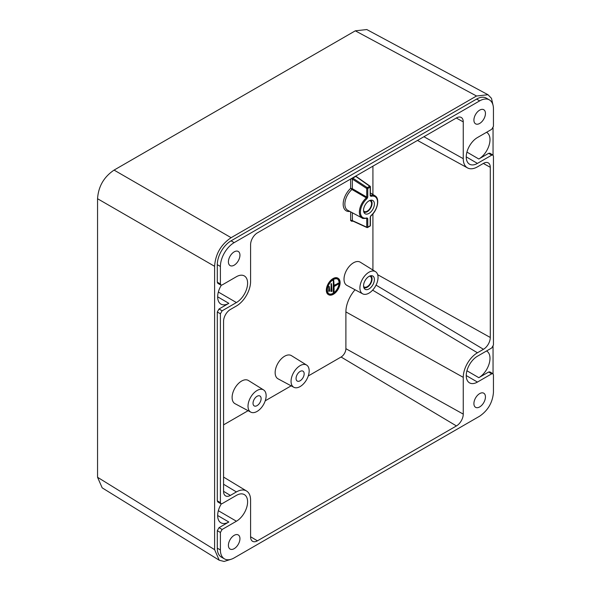 <?xml version="1.0" encoding="UTF-8"?>
<svg xmlns="http://www.w3.org/2000/svg" width="591" height="591" viewBox="0 0 591 591"><rect width="100%" height="100%" fill="white"/><g stroke="black" fill="none" stroke-linecap="round" stroke-linejoin="round"><path stroke-width="0.89" d="M483.46 163.375A9.648 5.57 -60 0 1 488.225 162.865A9.648 5.57 -60 0 1 490.286 167.312L490.286 337.483A9.648 5.57 -60 0 1 483.46 349.296L477.439 352.775A20.057 11.576 120 0 0 463.255 377.339L463.255 414.114A9.648 5.57 -60 0 1 456.429 425.934L257.417 540.831A9.648 5.57 -60 0 1 252.534 541.275A9.648 5.57 -60 0 1 250.591 536.894L250.591 500.119A20.057 11.576 120 0 0 246.565 491.01A20.057 11.576 120 0 0 236.415 491.926L230.387 495.406A9.648 5.57 -60 0 1 225.503 495.849A9.648 5.57 -60 0 1 223.568 491.468L223.568 321.305A9.648 5.57 -60 0 1 230.387 309.485L236.415 306.005A20.057 11.576 120 0 0 250.591 281.442L250.591 244.667A9.648 5.57 -60 0 1 257.417 232.854L456.429 117.949A9.648 5.57 -60 0 1 461.194 117.439A9.648 5.57 -60 0 1 463.255 121.886L463.255 158.669A20.057 11.576 120 0 0 467.533 167.918A20.057 11.576 120 0 0 477.439 166.854L483.46 163.375M220.908 503.754L220.406 502.638L217.303 500.865L217.813 501.981L220.908 503.754L222.127 503.635L236.415 495.384A15.824 9.138 -60 0 1 244.305 494.586A15.824 9.138 -60 0 1 246.757 507.255A15.824 9.138 -60 0 1 236.415 521.225L222.127 529.477L219.025 527.674L217.303 530.652L220.406 532.461L222.127 529.477M220.406 502.638L220.406 313.784L222.127 310.807L236.415 302.555A15.824 9.138 -60 0 0 246.757 288.585A15.824 9.138 -60 0 0 244.305 275.916A15.824 9.138 -60 0 0 236.415 276.714L222.127 284.958L220.908 285.084L220.406 283.968L220.399 266.438A19.496 11.259 120 0 1 234.169 242.62L479.707 100.854A19.496 11.259 120 0 1 489.407 99.909A19.496 11.259 120 0 1 493.448 108.825L493.448 126.326L491.727 129.311L477.439 137.555A15.824 9.138 -60 0 0 467.104 151.481A15.824 9.138 -60 0 0 469.498 164.172A15.824 9.138 -60 0 0 477.439 163.404L466.247 156.881M491.727 155.152L492.946 155.034L489.843 153.224L488.624 153.342L491.727 155.152L477.439 163.404M492.946 155.034L493.448 156.142L493.448 344.996L491.727 347.981L477.439 356.233A15.824 9.138 -60 0 0 467.104 370.151A15.824 9.138 -60 0 0 469.498 382.842A15.824 9.138 -60 0 0 477.439 382.074L491.727 373.822L492.946 373.704L493.448 374.82L493.448 392.328C492.635 402.449 488.04 410.39 479.678 416.167L234.139 557.926A19.496 11.259 120 0 1 224.44 558.872A19.496 11.259 120 0 1 220.399 549.962L220.406 532.461M479.678 406.926A8.156 4.706 -60 0 1 475.6 407.325A8.156 4.706 -60 0 1 474.344 400.794A8.156 4.706 -60 0 1 479.678 393.606A8.156 4.706 -60 0 1 483.756 393.2A8.156 4.706 -60 0 1 485.004 399.738A8.156 4.706 -60 0 1 479.678 406.926M479.678 123.445A8.156 4.706 -60 0 1 475.6 123.844A8.156 4.706 -60 0 1 474.344 117.314A8.156 4.706 -60 0 1 479.678 110.125A8.156 4.706 -60 0 1 483.756 109.719A8.156 4.706 -60 0 1 485.004 116.257A8.156 4.706 -60 0 1 479.678 123.445M234.176 265.182A8.156 4.706 -60 0 1 230.098 265.588A8.156 4.706 -60 0 1 228.85 259.05A8.156 4.706 -60 0 1 234.176 251.862A8.156 4.706 -60 0 1 238.254 251.456A8.156 4.706 -60 0 1 239.503 257.994A8.156 4.706 -60 0 1 234.176 265.182M234.176 548.662A8.156 4.706 -60 0 1 230.098 549.061A8.156 4.706 -60 0 1 228.85 542.531A8.156 4.706 -60 0 1 234.176 535.343A8.156 4.706 -60 0 1 238.254 534.936A8.156 4.706 -60 0 1 239.503 541.474A8.156 4.706 -60 0 1 234.176 548.662M221.33 503.879A15.809 9.124 -60 0 0 220.908 522.776A15.809 9.124 -60 0 0 228.835 522.008L219.025 527.674M230.845 559.367L224.092 561.45L219.239 560.238L214.599 549.66L214.599 266.305C215.442 254.064 220.945 244.526 231.125 237.678L476.523 96.001L488.003 94.73L491.483 98.335L493.049 105.25M493.049 127.833L493.049 155.101M493.049 346.503L493.049 373.771M222.127 310.807L219.025 308.997L228.835 303.331A15.809 9.124 -60 0 1 220.908 304.099A15.809 9.124 -60 0 1 221.33 285.209M219.025 308.997L217.303 311.982L220.406 313.784M217.303 500.865L217.303 311.982M224.44 558.872L221.337 557.084A19.496 11.259 -60 0 1 217.303 548.182L217.303 530.652M489.843 371.902L488.624 372.02L478.813 377.686A15.809 9.124 -60 0 0 489.149 363.731A15.809 9.124 -60 0 0 486.696 351.076A15.809 9.124 -60 0 0 486.526 350.98M488.624 153.342L478.813 159.009A15.809 9.124 -60 0 0 489.149 145.061A15.809 9.124 -60 0 0 486.696 132.406A15.809 9.124 -60 0 0 486.526 132.31M220.406 283.968L217.303 282.195L217.296 264.672A19.496 11.259 -60 0 1 231.066 240.833L476.59 99.081A19.496 11.259 -60 0 1 486.312 98.121L489.407 99.909M217.303 282.195L217.813 283.311L220.908 285.084M219.239 560.238L102.184 487.856L97.552 477.277L97.552 198.724C98.387 186.483 103.89 176.945 114.07 170.097L355.309 30.821L366.789 29.55L488.003 94.73M372.921 270.05L372.921 213.846M372.921 194.505L372.921 166.167M308.273 375.957L341.088 357.016A6.804 3.923 120 0 0 345.898 348.683L345.898 311.908A22.901 13.224 -60 0 1 355.065 289.76M223.568 424.863L248.109 410.693M265.233 400.809L291.149 385.842M352.347 212.767L352.347 220.583L352.805 220.857L352.347 220.583A1.219 0.702 0 0 0 350.64 220.591L352.022 221.389A1.219 0.702 60 0 1 352.236 220.857M355.959 176.288L355.959 176.214A1.219 0.702 180 0 1 356.321 175.793L356.321 175.749M350.648 179.029L350.64 179.066A1.219 0.702 180 0 1 352.347 179.058L352.805 178.12A1.219 0.702 60 0 1 352.561 177.921M328.47 294.643A9.493 5.482 -60 0 1 328.293 294.547A9.493 5.482 -60 0 1 326.838 286.938A9.493 5.482 -60 0 1 333.043 278.575A9.493 5.482 -60 0 1 337.793 278.102A9.493 5.482 -60 0 1 337.963 278.206M250.783 412.126L235.011 403.683A13.394 7.735 -60 0 1 232.795 392.993A13.394 7.735 -60 0 1 241.579 381.077A13.394 7.735 -60 0 1 248.397 380.486L263.601 389.927A12.817 7.402 120 0 0 257.07 390.496A12.817 7.402 120 0 0 248.671 401.895A12.817 7.402 120 0 0 250.783 412.126A12.817 7.402 120 0 0 257.07 411.425A12.817 7.402 120 0 0 265.411 400.24A12.817 7.402 120 0 0 263.601 389.927M261.119 398.622A5.718 3.302 -60 0 1 258.622 404.377A5.718 3.302 -60 0 1 254.211 405.914A5.718 3.302 -60 0 1 253.029 403.291A5.718 3.302 -60 0 1 255.526 397.536A5.718 3.302 -60 0 1 259.937 396.007A5.718 3.302 -60 0 1 261.119 398.622M300.11 365.644A12.817 7.402 120 0 0 291.71 377.051A12.817 7.402 120 0 0 293.823 387.275A12.817 7.402 120 0 0 300.11 386.573A12.817 7.402 120 0 0 308.45 375.388A12.817 7.402 120 0 0 306.64 365.083A12.817 7.402 120 0 0 300.11 365.644M304.158 373.771A5.718 3.302 -60 0 1 301.661 379.533A5.718 3.302 -60 0 1 297.251 381.062A5.718 3.302 -60 0 1 296.069 378.447A5.718 3.302 -60 0 1 298.566 372.685A5.718 3.302 -60 0 1 302.976 371.155A5.718 3.302 -60 0 1 304.158 373.771M293.823 387.275L278.051 378.831A13.394 7.735 -60 0 1 275.834 368.141A13.394 7.735 -60 0 1 284.618 356.233A13.394 7.735 -60 0 1 291.437 355.642L306.64 365.083M355.486 176.229A1.219 0.702 -120 0 0 355.73 176.436L352.805 178.12L367.292 187.635A0.731 0.377 123.3 0 0 366.738 188.507L352.347 179.058L352.347 188.684A0.731 0.406 120.3 0 1 351.955 189.482L366.346 197.882A12.832 7.41 120 0 0 359.712 209.155A12.832 7.41 120 0 0 362.172 218.027L347.767 210.315A13.357 7.713 -60 0 1 345.181 201.176A13.357 7.713 -60 0 1 351.955 189.475L350.64 188.389L352.347 188.684L366.738 197.076L366.346 197.882L366.974 198.687A12.108 6.989 120 0 0 360.414 212.08A12.108 6.989 120 0 0 366.974 217.902A0.731 0.51 73.3 0 1 366.671 218.301L366.583 218.278M370.712 215.863L370.188 217.2A0.731 0.421 0 0 0 370.402 216.904L370.402 225.466A0.731 0.421 180 0 1 370.188 225.769L367.765 227.173A0.731 0.421 180 0 1 366.738 227.173A0.731 0.451 114.6 0 0 367.292 227.491A0.731 0.421 -120 0 0 367.765 227.173L367.765 218.604A0.731 0.421 0 0 1 366.738 218.611L366.346 218.264M366.974 198.687L367.765 197.069A0.731 0.421 180 0 1 366.738 197.076L366.738 188.507A0.731 0.421 0 0 0 367.765 188.507L370.188 187.103A0.731 0.421 0 0 0 370.202 186.512A0.731 0.392 125 0 0 369.715 186.239L356.307 176.775M370.202 195.074L370.601 195.429A0.731 0.51 -106.7 0 1 370.978 196.367L370.188 195.665A0.731 0.421 180 0 0 370.202 195.074M368.976 213.395A7.668 4.425 -60 0 1 364.315 213.026A7.668 4.425 -60 0 1 364.263 206.754A7.668 4.425 -60 0 1 368.976 200.874A7.668 4.425 -60 0 1 371.739 200.15A7.668 4.425 -60 0 1 374.206 205.771A7.668 4.425 -60 0 1 368.976 213.395M363.812 212.021A6.819 3.938 120 0 0 367.255 211.711A6.819 3.938 120 0 0 371.717 205.668A6.819 3.938 120 0 0 370.623 200.216M369.493 200.608A6.087 3.516 -60 0 1 370.276 200.859A6.087 3.516 -60 0 1 371.237 205.734A6.087 3.516 -60 0 1 367.255 211.113A6.087 3.516 -60 0 1 364.189 211.401A6.087 3.516 -60 0 1 363.576 210.847M362.689 293.845L346.91 285.401A13.394 7.735 -60 0 1 344.701 274.712A13.394 7.735 -60 0 1 353.484 262.796A13.394 7.735 -60 0 1 360.303 262.212L375.499 271.646A12.817 7.402 120 0 0 368.976 272.215A12.817 7.402 120 0 0 360.569 283.614A12.817 7.402 120 0 0 362.689 293.845A12.817 7.402 120 0 0 368.976 293.143A12.817 7.402 120 0 0 377.317 281.959A12.817 7.402 120 0 0 375.499 271.646M368.976 288.94A7.668 4.425 -60 0 1 364.315 288.563A7.668 4.425 -60 0 1 364.263 282.299A7.668 4.425 -60 0 1 368.976 276.418A7.668 4.425 -60 0 1 371.739 275.694A7.668 4.425 -60 0 1 374.206 281.316A7.668 4.425 -60 0 1 368.976 288.94M363.812 287.566A6.819 3.938 120 0 0 367.255 287.248A6.819 3.938 120 0 0 371.717 281.213A6.819 3.938 120 0 0 370.623 275.761M369.493 276.145A6.087 3.516 -60 0 1 370.276 276.403A6.087 3.516 -60 0 1 371.237 281.272A6.087 3.516 -60 0 1 367.255 286.65A6.087 3.516 -60 0 1 364.189 286.945A6.087 3.516 -60 0 1 363.576 286.391M333.39 294.281A9.493 5.482 120 0 0 339.589 285.911A9.493 5.482 120 0 0 338.133 278.302A9.493 5.482 120 0 0 333.39 278.775A9.493 5.482 120 0 0 327.185 287.137A9.493 5.482 120 0 0 328.64 294.746A9.493 5.482 120 0 0 333.39 294.281M333.39 279.565A8.518 4.92 -60 0 1 337.646 279.144A8.518 4.92 -60 0 1 338.953 285.978A8.518 4.92 -60 0 1 333.39 293.483A8.518 4.92 -60 0 1 329.128 293.904A8.518 4.92 -60 0 1 327.82 287.078A8.518 4.92 -60 0 1 333.39 279.565M328.958 293.801A8.518 4.92 120 0 0 333.043 293.284A8.518 4.92 120 0 0 338.562 285.933A8.518 4.92 120 0 0 337.476 279.055M328.566 286.827L329.253 286.428L328.67 291.223L328.914 287.019M333.043 280.762L333.73 280.363L333.147 292.117L333.39 280.961M334.078 285.335L338.207 283.348L334.078 285.734L333.73 280.363M330.805 284.042L331.492 283.643L330.908 291.422L331.152 284.241M328.566 291.001L329.253 291.393L329.601 290.802L329.253 286.428M333.043 291.895L333.73 292.294L334.078 291.695L334.078 286.524L338.207 284.138L338.451 283.318L337.867 283.148M330.805 291.2L331.492 291.592L331.839 291.001L331.492 283.643M483.342 163.441L490.286 167.312M228.835 522.008L217.658 515.5M218.345 510.705L236.415 521.225M476.523 96.001L355.309 30.821M114.07 170.097L231.125 237.678M214.599 266.305L97.552 198.724M97.552 477.277L214.599 549.66M466.934 152.094L478.813 159.009M476.59 99.081L479.685 100.869M234.169 242.62L231.074 240.833M217.296 264.672L220.399 266.46M218.345 292.035L236.415 302.555M228.835 303.331L217.658 296.822M466.934 370.764L478.813 377.686M477.439 382.074L466.247 375.558M488.624 372.02L491.727 373.822M220.399 549.962L217.303 548.167M456.311 118.023L463.255 121.886M463.255 158.669L423.91 136.728M230.387 495.406L223.568 491.335M223.568 484.251L236.415 491.926M257.417 540.831L250.591 536.754M341.088 357.016L456.429 425.934M463.255 414.114L345.898 348.683M345.898 311.908L463.255 377.339M477.439 352.775L372.625 290.151M376.053 285.121L483.46 349.296M490.286 337.483L377.664 274.697M349.842 211.423A14.576 8.414 -60 0 1 343.186 203.651A14.576 8.414 -60 0 1 350.64 188.389L350.64 179.066M350.64 211.851L350.64 220.591M352.022 221.389L352.687 221.004M356.321 176.554L356.321 175.793M352.347 220.583L366.738 227.173L366.738 218.611L366.331 218.397M370.188 195.665L370.188 187.103A0.731 0.421 60 0 0 369.715 186.239L367.292 187.635A0.731 0.421 -120 0 1 367.765 188.507L367.765 197.069M370.402 195.311L370.601 195.429A12.832 7.41 120 0 1 375.012 195.798L370.402 192.939M366.974 217.902L367.765 218.604M370.978 215.589A12.108 6.989 120 0 0 377.538 202.196A12.108 6.989 120 0 0 370.978 196.367M370.188 217.2L370.188 225.769A0.731 0.421 60 0 1 370.04 226.102A0.731 0.731 0 0 0 370.402 225.452M489.85 371.902L492.946 373.704M467.533 167.918L417.49 140.436M246.565 491.01L223.568 477.07M356.151 176.436L370.092 186.202A0.731 0.731 0 0 1 370.402 186.822M352.502 220.916L366.945 227.535A0.731 0.731 0 0 0 367.609 227.505L370.04 226.102M362.172 218.027C362.069 218.493 363.568 218.589 366.664 218.301M370.402 186.8L370.35 195.407M370.402 216.904L370.941 215.848C377.509 210.544 380.168 198.561 375.012 195.798"/></g></svg>
